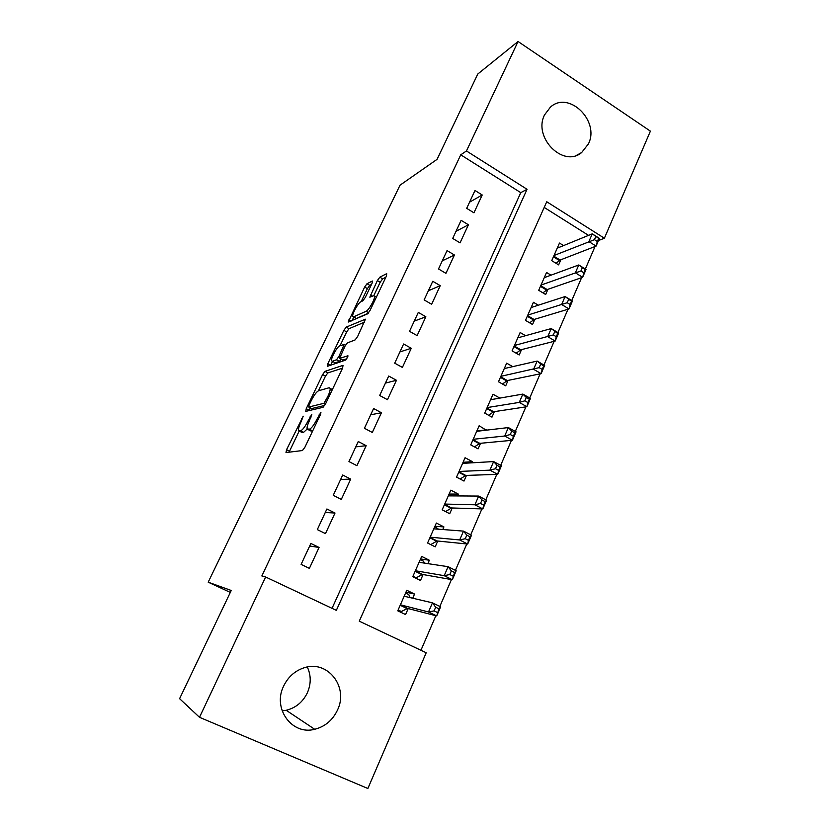 <?xml version="1.0" encoding="UTF-8"?>
<svg xmlns="http://www.w3.org/2000/svg" width="830" height="830" viewBox="0 0 830 830"><rect width="100%" height="100%" fill="white"/><g stroke="black" fill="none" stroke-linecap="round" stroke-linejoin="round"><path stroke-width="1.25" d="M303.209 416.193L286.558 449.694L285.997 452.558L302.421 450.545L304.88 447.287L320.619 414.253L320.94 412.251L317.195 418.787C314.145 424.815 311.541 428.301 309.382 429.235L307.09 428.82C306.861 427.17 307.671 424.348 309.528 420.374L311.852 414.274L308.21 420.644C305.222 426.516 302.701 429.909 300.636 430.812L298.478 430.438C298.271 428.83 299.08 426.07 300.917 422.148L303.209 416.193M588.439 143.87L581.674 152.523C563.394 168.179 532.777 137.604 544.542 114.903L550.487 107.06C568.882 90.304 600.049 121.004 588.439 143.87M307.297 667.019C311.136 675.278 311.167 683.837 307.411 692.687C302.919 702.014 295.843 707.876 286.194 710.293L282.127 710.854M337.519 710.003C332.706 720.17 325.101 726.603 314.705 729.29C291.994 735.505 272.323 708.54 283.601 686.151C288 677.052 294.733 670.972 303.79 667.891C327.321 659.425 348.932 686.763 337.519 710.003M372.068 283.269L372.338 281.017L367.005 283.746L364.64 287.045L348.237 322.061L367.534 313.875L370.045 310.441L386.469 275.954L386.697 273.651L379.818 277.179L377.349 280.592L369.827 297.192L373.521 295.739L374.517 296.123C375.399 298.478 368.779 310.389 366.113 311.271L353.57 316.863L352.688 316.5C351.889 314.238 358.218 302.753 360.791 301.798L362.855 300.813L365.262 297.482L372.068 283.269M332.042 608.328L520.773 192.653L460.743 154.816L261.844 575.958L265.631 577.006L336.337 610.361L527.05 189.292L466.46 150.967L518.055 41.5L650.409 131.15L604.385 238.231L546.742 201.752L359.265 621.172L426.205 652.754L367.866 788.5L199.501 717.307L265.631 577.006M460.743 154.816L466.46 150.967M199.501 717.307L179.591 698.673L231.238 590.483L208.195 582.183L400.008 185.204L437.057 159.35L477.79 74.026L518.055 41.5M324.966 371.363L322.631 374.548L306.249 408.671L305.762 411.369L323.015 407.323L325.495 404.013L342.624 368.043L343.008 365.366L324.966 371.363L327.829 372.909L325.495 376.083L318.45 390.795M330.475 365.273L327.788 363.81L343.848 330.361L346.193 327.113L365.439 319.197L357.626 336.524L355.126 339.916L347.407 342.904L344.979 346.214L339.595 358.404L347.832 355.79M327.788 363.81L327.373 366.331L345.83 360.002L348.071 355.925M208.195 582.183L230.315 592.413M468.411 224.785L461.117 220.334L452.703 238.438L460.048 242.868L468.411 224.785L456.012 231.311M440.242 285.665L432.772 281.287L424.12 299.91L431.631 304.257L440.242 285.665L428.363 290.77M411.255 348.289L403.619 343.994L394.707 363.167L402.394 367.431L411.255 348.289L399.936 351.91M381.427 412.749L373.604 408.536L364.432 428.27L372.307 432.451L381.427 412.749L370.699 414.772M350.706 479.107L342.697 474.999L333.245 495.323L341.317 499.401L350.706 479.107L340.632 479.46M319.073 547.458L310.866 543.453L301.124 564.4L309.393 568.374L319.073 547.458L309.673 546.026M335.009 513.033L326.906 508.977L317.309 529.602L325.474 533.628L335.009 513.033L325.256 512.504M366.175 445.679L358.27 441.519L348.953 461.553L356.921 465.682L366.175 445.679L355.769 446.882M396.45 380.285L388.72 376.032L379.673 395.485L387.454 399.707L396.45 380.285L385.421 383.118M425.852 316.749L418.299 312.412L409.512 331.305L417.117 335.621L425.852 316.749L414.253 321.127M454.425 255.007L447.048 250.598L438.51 268.951L445.938 273.35L454.425 255.007L442.286 260.838M482.209 194.977L474.999 190.485L466.688 208.34L473.951 212.812L482.209 194.977L469.562 202.178M598.482 240.555L604.385 238.231M420.945 650.274L435.854 615.715M439.848 606.44L451.437 579.558M455.411 570.355L466.792 543.961M470.724 534.831L481.908 508.904M485.809 499.836L496.786 474.376M500.677 465.371L511.456 440.367M515.306 431.424L525.898 406.856M529.727 397.985L540.133 373.842M543.941 365.034L554.16 341.317M557.936 332.56L567.99 309.258M571.735 300.564L581.612 277.666M585.326 269.034L595.037 246.52M588.532 235.367L544.21 207.427M563.56 245.587L559.482 243.055L551.742 260.651L558.632 264.884L560.883 259.749M550.996 275.176L546.555 272.468L538.701 290.303L545.663 294.505L547.945 289.296M538.328 305.212L533.441 302.286L525.483 320.37L532.528 324.53L534.842 319.249M525.566 335.694L520.151 332.508L512.079 350.851L519.196 354.97L521.541 349.617M512.733 366.642L506.663 363.156L498.488 381.759L505.688 385.836L508.064 380.41M499.868 398.099L492.999 394.24L484.71 413.101L491.983 417.137L494.4 411.628M486.276 430.189L479.138 425.759L470.735 444.88L478.09 448.874L480.539 443.293M471.99 462.818L472.478 461.698L465.08 457.724L456.552 477.126L464.001 481.078L466.481 475.403M457.496 495.935L458.305 494.078L450.825 490.146L442.172 509.828L449.704 513.729L452.226 507.981M442.784 529.53L443.926 526.926L436.362 523.045L427.585 543.007L435.2 546.856L437.752 541.025M427.865 563.632L429.349 560.24L421.682 556.411L412.78 576.663L420.488 580.471L423.082 574.547M412.718 598.233L414.544 594.052L406.793 590.265L397.757 610.818L405.569 614.574L408.194 608.566M520.773 192.653L527.05 189.292M414.544 594.052L405.974 592.143M429.349 560.24L420.561 558.974M443.926 526.926L434.93 526.282M458.305 494.078L449.113 494.058L452.36 495.894M472.478 461.698L463.69 462.237M486.453 429.784L477.935 430.801M301.518 432.223L299.277 431.061M307.152 429.037L303.604 432.357L302.224 432.596M310.192 430.666L307.94 429.494M312.786 430.697L310.96 431.071M299.142 431.081L289.079 452.184M342.583 368.115L327.829 372.909M310.275 407.841L308.957 410.622M309.071 405.144L308.739 407.032L323.949 403.297L327.788 396.564C329.593 392.673 330.371 389.944 330.143 388.378L329.178 387.745L318.596 390.743C316.479 391.833 313.989 395.225 311.105 400.911L309.071 405.144M311.478 408.474L308.739 407.032M324.706 405.455L311.655 408.568M330.724 365.19L332.55 361.372M340.03 345.747L346.66 331.927L343.848 330.361M364.453 322.185L349.015 328.69L346.66 331.927M342.531 360.013L346.94 358.768M339.709 345.871C337.208 346.546 330.724 358.425 331.544 360.811L332.332 361.257L336.472 359.795L338.879 356.516L344.232 344.409L339.709 345.871M334.417 362.388L332.332 361.257M341.171 359.265L339.377 361.382L335.216 362.824M353.445 316.915L356.402 318.461L353.57 316.863M368.271 313.242L356.402 318.461M385.877 277.21L382.661 278.828L380.202 282.231L373.801 295.636M371.498 284.472L369.775 285.344L367.41 288.632L361.185 301.612M353.767 317.101L352.055 320.66M397.861 610.579L401.367 611.523L407.561 608.4L436.705 615.933L428.498 611.959L432.451 602.829L404.169 596.231M398.13 609.967L401.367 611.523M405.58 593.045L408.796 594.612L410.093 597.621M435.677 607.228L432.451 602.829L440.637 606.823L436.705 615.933L438.966 608.836L435.677 607.228L434.09 610.89L437.389 612.499M400.402 604.811L428.498 611.959L434.09 610.89M438.966 608.836L440.637 606.823M414.523 577.524L416.162 577.825L422.429 574.433L452.319 579.714L444.206 575.678L448.096 566.693L419.098 562.304M412.956 576.248L416.162 577.825M420.291 559.576L423.476 561.163L424.431 563.103M451.364 570.916L448.096 566.693L456.178 570.75L452.319 579.714L454.612 572.544L451.364 570.916L449.808 574.526L453.056 576.155M415.384 570.739L444.206 575.678L449.808 574.526M454.612 572.544L456.178 570.75M434.806 526.583L438.52 529.208M466.802 535.163L465.267 538.722L468.483 540.361L470.019 536.813L466.802 535.163L463.503 531.117L471.492 535.226L467.684 544.055L459.675 539.957L463.503 531.117L433.81 528.845M430.749 544.605L437.088 540.963L467.684 544.055L468.483 540.361M430.148 537.166L459.675 539.957L465.267 538.722M470.019 536.813L471.492 535.226M482.012 499.961L480.508 503.457L483.672 505.128L485.187 501.631L482.012 499.961L478.682 496.07L486.567 500.241L482.821 508.935L474.905 504.785L478.682 496.07L448.304 495.873M445.565 511.581L451.541 507.96L482.821 508.935L483.672 505.128M444.704 504.069L474.905 504.785L480.508 503.457M485.187 501.631L486.567 500.241M463.213 461.978L465.485 463.202M496.994 465.288L495.51 468.732L498.643 470.423L500.127 466.979L496.994 465.288L493.632 461.563L501.424 465.775L497.73 474.345L489.918 470.143L493.632 461.563L462.601 463.368M460.131 479.024L465.786 475.434L497.73 474.345L498.643 470.423M459.052 471.45L489.918 470.143L495.51 468.732M500.127 466.979L501.424 465.775M477.115 430.355L478.495 431.102M511.747 431.133L510.284 434.526L513.376 436.238L514.839 432.855L511.747 431.133L508.354 427.564L516.053 431.839L512.411 440.274L504.692 436.02L508.354 427.564L476.69 431.32M474.47 446.914L479.823 443.355L512.411 440.274L513.376 436.238M473.193 439.288L504.692 436.02L510.284 434.526M514.839 432.855L516.053 431.839M490.831 399.168L491.536 399.562M526.272 397.497L524.83 400.838L527.89 402.571L529.332 399.23L526.272 397.497L522.859 394.084L530.463 398.4L526.874 406.71L519.248 402.405L522.859 394.084L490.592 399.728M488.59 415.249L493.674 411.742L526.874 406.71L527.89 402.571M487.137 407.582L519.248 402.405L524.83 400.838M529.332 399.23L530.463 398.4M540.589 364.36L539.168 367.649L542.198 369.402L543.609 366.103L537.145 361.081L544.656 365.449L541.129 373.645L533.586 369.288L537.145 361.081L504.287 368.572M502.482 384.02L507.327 380.555L541.129 373.645L542.198 369.402M500.884 376.322L539.168 367.649M543.609 366.103L544.656 365.449M554.699 331.699L553.299 334.947L556.287 336.71L557.687 333.473L551.224 328.576L558.652 332.986L555.166 341.057L547.717 336.658L551.224 328.576L517.806 337.841M516.177 353.217L520.794 349.804L555.166 341.057L556.287 336.71M514.444 345.488L553.299 334.947M557.687 333.473L558.652 332.986M568.602 299.526L567.222 302.722L570.168 304.506L571.548 301.311L565.095 296.538L572.441 300.989L569.007 308.947L561.651 304.506L565.095 296.538L531.127 307.546M529.664 322.839L534.074 319.477L569.007 308.947L570.168 304.506M527.807 315.078L567.222 302.722M571.548 301.311L572.441 300.989M582.297 267.82L580.938 270.964L583.853 272.769L585.212 269.615L578.769 264.967L586.022 269.46L582.65 277.303L575.366 272.821L578.769 264.967L544.273 277.656M542.955 292.865L547.167 289.566L582.65 277.303L583.853 272.769M541.004 285.084L580.938 270.964M585.212 269.615L586.022 269.46M595.795 236.56L594.456 239.673L597.341 241.489L598.679 238.386L592.247 233.853L599.416 238.386L596.085 246.105L588.895 241.592L592.247 233.853L557.231 248.17M556.059 263.307L560.094 260.049L596.085 246.105L597.341 241.489M554.015 255.505L594.456 239.673M598.679 238.386L599.416 238.386M302.494 418.86L301.591 418.382M320.214 415.083L319.218 414.554M311.136 417.013L310.181 416.515M303.604 432.357L300.636 430.812M309.165 421.152L308.21 420.644M312.412 430.812L309.382 429.235M318.201 419.316L317.195 418.787M289.504 451.198L286.558 449.694M309.154 410.196L306.249 408.671M325.495 376.083L322.631 374.548M325.453 404.096L323.949 403.297M326.678 401.523L325.682 400.983M328.784 397.093L327.788 396.564M349.015 328.69L346.193 327.113M342.842 360.189L339.916 358.581M339.377 361.382L336.472 359.795M339.854 357.056L338.879 356.516M344.471 347.272L343.547 346.764M368.686 312.734L366.113 311.271M372.587 296.186L370.471 294.982M380.202 282.231L377.349 280.592M382.661 278.828L379.818 277.179M351.111 321.075L348.89 319.83M367.41 288.632L364.64 287.045M369.775 285.344L367.005 283.746M407.561 608.4L400.351 604.925M406.959 608.525L400.205 605.267M422.429 574.433L415.311 570.905M421.816 574.588L415.145 571.289M437.088 540.963L430.054 537.384M436.466 541.15L429.867 537.799M451.541 507.96L444.579 504.339M450.908 508.178L444.382 504.796M465.786 475.434L458.907 471.772M465.142 475.683L458.7 472.249M479.823 443.355L473.027 439.661M479.169 443.645L472.799 440.17M493.674 411.742L486.951 407.997M493.01 412.054L486.712 408.547M507.327 380.555L500.677 376.779M506.653 380.897L500.428 377.36M520.794 349.804L514.216 345.986M520.109 350.177L513.946 346.598M534.074 319.477L527.569 315.618M533.379 319.872L527.289 316.261M547.167 289.566L540.745 285.676M546.472 289.981L540.444 286.34M560.094 260.049L553.735 256.128M559.389 260.496L553.434 256.823M581.674 152.523L576.632 155.283M314.705 729.29L286.194 710.293M332.363 389.571L330.143 388.378M345.55 345.145L344.232 344.409M376.364 297.171L374.517 296.123"/></g></svg>
